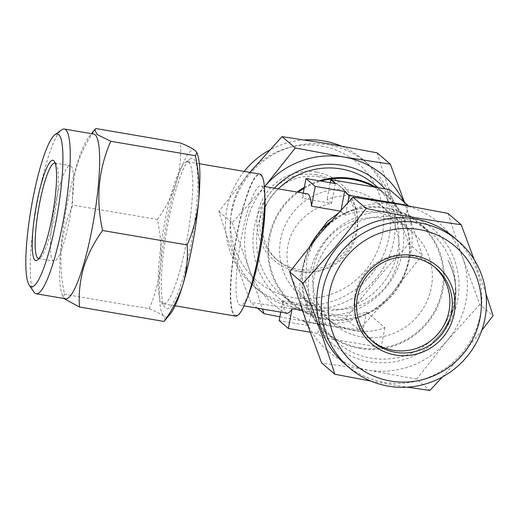 <?xml version="1.0" encoding="UTF-8"?>
<svg xmlns="http://www.w3.org/2000/svg" width="519" height="519" viewBox="0 0 519 519"><rect width="100%" height="100%" fill="white"/><g stroke="black" fill="none" stroke-linecap="round" stroke-linejoin="round"><path stroke-width="0.39" stroke-dasharray="2.6 1.95" d="M397.56 217.279A72.057 70.597 -49.5 0 1 431.068 232.94A72.057 70.597 -49.5 0 1 438.185 333.269A72.057 70.597 -49.5 0 1 370.942 358.155A72.057 70.597 -49.5 0 1 337.441 342.488A72.057 70.597 -49.5 0 1 330.324 242.159A72.057 70.597 -49.5 0 1 397.56 217.279M326.503 238.935A76.293 74.749 -49.5 0 1 432.852 228.892A76.293 74.749 -49.5 0 1 440.715 335.397A76.293 74.749 -49.5 0 1 334.366 345.433A76.293 74.749 -49.5 0 1 326.503 238.935M371.779 340.736A48.442 47.456 -49.5 0 1 370.566 339.731A48.442 47.456 -49.5 0 1 365.778 272.287A48.442 47.456 -49.5 0 1 433.501 266.085A48.442 47.456 -49.5 0 1 434.682 267.129M453.554 237.027A83.559 81.866 -49.5 0 1 461.813 353.374A83.559 81.866 -49.5 0 1 344.986 364.072M370.994 381.134L407.324 387.174M442.473 376.93L462.611 354.049L481.768 330.434M321.462 146.053A77.506 75.936 -49.5 0 1 382.393 234.653A77.506 75.936 -49.5 0 1 292.826 297.582A77.506 75.936 -49.5 0 1 231.896 208.982A77.506 75.936 -49.5 0 1 321.462 146.053M244.196 171.387A83.559 81.866 130.5 0 0 253.778 286.125A83.559 81.866 130.5 0 0 292.632 304.29A83.559 81.866 130.5 0 0 382.334 257.327A83.559 81.866 130.5 0 0 362.353 159.08A83.559 81.866 130.5 0 0 340.944 145.956M274.363 188.202A76.293 74.749 130.5 0 0 256.405 264.08A76.293 74.749 130.5 0 0 314.242 314.508A76.293 74.749 130.5 0 0 393.804 276.114A76.293 74.749 130.5 0 0 384.988 188.871M278.333 188.877A72.057 70.597 130.5 0 0 280.876 294.15A72.057 70.597 130.5 0 0 314.378 309.811A72.057 70.597 130.5 0 0 391.728 269.316A72.057 70.597 130.5 0 0 374.497 184.595M318.854 176.823A48.442 47.456 130.5 0 0 266.85 204.051A48.442 47.456 130.5 0 0 278.437 260.999A48.442 47.456 130.5 0 0 300.962 271.528A48.442 47.456 130.5 0 0 352.959 244.306A48.442 47.456 130.5 0 0 341.379 187.353A48.442 47.456 130.5 0 0 318.854 176.823M316.46 174.78A48.442 47.456 130.5 0 0 264.456 202.001A48.442 47.456 130.5 0 0 276.043 258.955A48.442 47.456 130.5 0 0 298.568 269.484A48.442 47.456 130.5 0 0 350.565 242.256A48.442 47.456 130.5 0 0 338.985 185.309A48.442 47.456 130.5 0 0 316.46 174.78M316.538 172.094A50.862 49.83 130.5 0 0 257.761 213.393A50.862 49.83 130.5 0 0 297.75 271.534A50.862 49.83 130.5 0 0 356.527 230.241A50.862 49.83 130.5 0 0 316.538 172.094M297.238 308.221A83.559 81.866 130.5 0 0 386.94 261.258A83.559 81.866 130.5 0 0 366.959 163.018A83.559 81.866 130.5 0 0 328.105 144.853A83.559 81.866 130.5 0 0 238.403 191.816A83.559 81.866 130.5 0 0 258.384 290.063A83.559 81.866 130.5 0 0 297.238 308.221M377.105 152.852C386.188 181.806 396.808 212.128 408.966 243.826C386.447 267.389 365.389 292.314 345.79 318.588L297.121 309.499L250.755 302.376C238.643 270.834 228.023 240.511 218.888 211.408L249.905 172.36M350.636 190.239A60.548 59.322 -49.5 0 1 378.792 203.396A60.548 59.322 -49.5 0 1 393.272 274.59A60.548 59.322 -49.5 0 1 328.268 308.623A60.548 59.322 -49.5 0 1 300.118 295.46A60.548 59.322 -49.5 0 1 285.638 224.266A60.548 59.322 -49.5 0 1 350.636 190.239M361.302 336.85A60.548 59.322 130.5 0 0 426.307 302.817A60.548 59.322 130.5 0 0 411.827 231.63A60.548 59.322 130.5 0 0 383.671 218.467A60.548 59.322 130.5 0 0 318.672 252.5A60.548 59.322 130.5 0 0 333.146 323.687A60.548 59.322 130.5 0 0 361.302 336.85M265.014 201.593A60.548 10.458 -80.3 0 0 261.758 186.373A60.548 10.458 -80.3 0 0 260.752 185.88A60.548 10.458 -80.3 0 0 240.797 240.745A60.548 10.458 -80.3 0 0 239.389 304.757A60.548 10.458 -80.3 0 0 240.388 305.256A60.548 10.458 -80.3 0 0 249.626 291.84M302.428 310.479L321.495 313.729L326.101 317.667A60.548 59.322 130.5 0 0 353.997 330.609A60.548 59.322 130.5 0 0 384.89 327.69L366.466 311.945A60.548 59.322 -49.5 0 1 335.572 314.864A60.548 59.322 -49.5 0 1 307.676 301.922L312.282 305.853C296.751 293.475 283.186 268.991 287.967 245.643C292.041 222.113 313.139 206.744 331.654 203.331L327.048 199.393A60.548 59.322 -49.5 0 1 357.941 196.48A60.548 59.322 -49.5 0 1 385.838 209.423L404.262 225.168A60.548 59.322 130.5 0 0 376.366 212.226A60.548 59.322 130.5 0 0 345.472 215.145L340.866 211.207L339.971 211.051M287.001 313.204A60.548 10.458 -80.3 0 1 285.995 312.71A60.548 10.458 -80.3 0 1 282.887 300.845L312.282 305.853L300.118 295.46M315.5 237.027L306.865 259.078L305.581 281.966L311.303 300.91L321.495 313.729L317.758 333.496L322.364 337.434L381.154 347.464L362.729 331.712L303.939 321.689L308.546 325.627L279.151 320.612M235.444 316.084A72.057 12.45 99.7 0 1 234.251 315.494A72.057 12.45 99.7 0 1 235.931 239.317A72.057 12.45 99.7 0 1 259.675 174.027M297.127 192.082A72.057 70.597 130.5 0 0 292.171 303.803A72.057 70.597 130.5 0 0 325.673 319.464A72.057 70.597 130.5 0 0 403.023 278.969A72.057 70.597 130.5 0 0 385.792 194.249A72.057 70.597 130.5 0 0 376.197 187.372M330.551 221.542A72.057 70.597 -49.5 0 1 386.266 207.626A72.057 70.597 -49.5 0 1 419.774 223.287A72.057 70.597 -49.5 0 1 437.004 308.001A72.057 70.597 -49.5 0 1 359.648 348.502A72.057 70.597 -49.5 0 1 326.146 332.835A72.057 70.597 -49.5 0 1 310.141 245.688M178.328 276.095A72.057 12.45 -80.3 0 0 188.793 162.324A72.057 12.45 -80.3 0 0 187.599 161.733A72.057 12.45 -80.3 0 0 185.257 162.466A72.057 12.45 -80.3 0 0 172.645 189.429A72.057 12.45 -80.3 0 0 161.409 302.317A72.057 12.45 -80.3 0 0 162.175 303.2A72.057 12.45 -80.3 0 0 163.375 303.79A72.057 12.45 -80.3 0 0 178.328 276.095M33.936 292.067A83.559 14.435 99.7 0 1 46.97 161.15A83.559 14.435 99.7 0 1 61.599 129.886M176.596 187.58A76.293 13.183 99.7 0 1 189.948 159.035A76.293 13.183 99.7 0 1 197.421 195.371A76.293 13.183 99.7 0 1 182.61 279.345A76.293 13.183 99.7 0 1 164.692 307.112A76.293 13.183 99.7 0 1 176.596 187.58M60.113 184.277A48.442 8.369 99.7 0 1 70.169 165.658A48.442 8.369 99.7 0 1 73.075 192.945A48.442 8.369 99.7 0 1 63.928 242.542A48.442 8.369 99.7 0 1 53.879 261.161A48.442 8.369 99.7 0 1 50.972 233.874A48.442 8.369 99.7 0 1 60.113 184.277M55.183 163.135A48.442 8.369 99.7 0 1 56.201 164.036A48.442 8.369 99.7 0 1 48.643 239.934A48.442 8.369 99.7 0 1 40.164 258.06A48.442 8.369 99.7 0 1 38.906 258.572M65.608 298.782A83.559 14.435 99.7 0 1 61.949 294.156A83.559 14.435 99.7 0 1 76.364 166.164A83.559 14.435 99.7 0 1 88.723 137.204A83.559 14.435 99.7 0 1 93.705 134.051M95.898 128.556C87.393 140.292 81.094 152.625 76.994 165.555C73.25 178.705 71.849 191.874 72.796 205.057C60.405 233.083 57.674 262.828 64.583 294.292L63.013 297.277L63.733 298.464M165.243 320.405L163.946 316.331C161.208 314.125 156.271 311.588 149.148 308.714L64.583 294.292M149.148 308.714C155.194 294.948 159.015 280.494 160.605 265.352C161.805 250.106 160.721 234.815 157.354 219.479L72.796 205.057M157.354 219.479C165.782 207.898 172.081 195.566 176.259 182.48C179.989 169.492 181.391 156.329 180.463 142.978M170.407 313.826A84.766 14.642 99.7 0 1 163.946 316.331A84.766 14.642 99.7 0 1 160.605 265.352A84.766 14.642 99.7 0 1 176.259 182.48A84.766 14.642 99.7 0 1 195.261 150.594A84.766 14.642 99.7 0 1 197.564 154.597M319.217 180.807A72.057 70.597 130.5 0 0 304.342 187.32M307.358 193.827A60.548 10.458 -80.3 0 0 302.259 198.316L331.654 203.331L335.391 183.564M407.921 205.796L404.262 225.168M347.86 202.52L345.472 215.145M341.139 209.773L340.866 211.207M330.207 182.682L327.048 199.393M389.574 189.656L385.838 209.423M303.239 193.126L302.259 198.316M282.887 300.845L280.753 312.14M384.89 327.69L381.154 347.464M366.466 311.945L362.729 331.712M310.122 332.192L317.758 333.496M326.101 317.667L322.364 337.434M307.676 301.922L303.939 321.689M312.282 305.853L308.546 325.627M304.614 139.916A83.559 81.866 130.5 0 0 269.471 150.153M264.885 186.334L232.142 222.729L218.888 211.408M257.541 308.182L250.755 302.376M232.142 222.729L249.224 269.199L262.523 309.026M279.871 316.817L312.672 322.792L359.044 329.915L345.79 318.588M359.044 329.915L391.78 293.514L422.219 255.147L408.966 243.826M422.219 255.147L404.541 202.442M264.696 186.555A84.766 83.053 130.5 0 0 249.224 269.199A84.766 83.053 130.5 0 0 312.672 322.792A84.766 83.053 130.5 0 0 391.78 293.514A84.766 83.053 130.5 0 0 407.441 210.649A84.766 83.053 130.5 0 0 403.73 201.748M485.966 293.767L474.132 259.526M447.936 213.387L462.714 257.885L479.796 304.361L493.05 315.682M479.796 304.361L447.06 340.756L416.621 379.123L429.875 390.444M416.621 379.123L367.952 370.034L321.585 362.911M462.714 257.885A84.766 83.053 -49.5 0 1 447.06 340.756A84.766 83.053 -49.5 0 1 367.952 370.034A84.766 83.053 -49.5 0 1 304.497 316.441A84.766 83.053 -49.5 0 1 320.158 233.569A84.766 83.053 -49.5 0 1 399.267 204.298A84.766 83.053 -49.5 0 1 462.714 257.885M432.632 342.112A66.607 65.258 130.5 0 0 439.872 334.755A66.607 65.258 130.5 0 0 448.079 260.35C462.364 286.657 455.695 322.286 432.632 342.112L439.93 334.8C458.018 311.478 460.736 286.657 448.079 260.35M374.037 187.002A71.304 69.864 -49.5 0 1 405.118 272.222A71.304 69.864 -49.5 0 1 325.841 318.763A71.304 69.864 -49.5 0 1 270.159 265.527A71.304 69.864 -49.5 0 1 298.185 192.264M359.751 347.743A71.304 69.864 130.5 0 0 442.162 289.842A71.304 69.864 130.5 0 0 386.097 208.327A71.304 69.864 130.5 0 0 303.693 266.228A71.304 69.864 130.5 0 0 359.751 347.743M264.638 189.941A71.304 12.32 -80.3 0 0 260.947 175.383A71.304 12.32 -80.3 0 0 236.924 235.821A71.304 12.32 -80.3 0 0 234.601 314.799A71.304 12.32 -80.3 0 0 245.403 302.713M304.147 188.332A71.304 69.864 -49.5 0 1 320.937 181.099M435.902 268.135L433.501 266.085M276.043 258.955L278.437 260.999M362.353 159.08L366.959 163.018M378.792 203.396L411.827 231.63M244.034 305.873L240.388 305.256M385.792 194.249L378.13 187.703M326.146 332.835L337.441 342.488M175.091 305.788L163.375 303.79M185.257 162.466L189.948 159.035M54.878 163.05L70.169 165.658M56.201 164.036L54.32 161.299M61.949 294.156L63.013 297.277M88.723 137.204L91.493 133.668M40.164 258.06L37.485 260.019M38.594 258.553L53.879 261.161M161.409 302.317L164.692 307.112M199.322 163.732L187.599 161.733M419.774 223.287L431.068 232.94M292.171 303.803L280.876 294.15M264.392 186.503L260.752 185.88M321.287 313.547L333.146 323.687M253.778 286.125L258.384 290.063M338.985 185.309L341.379 187.353M372.96 341.781L370.566 339.731"/><path stroke-width="0.78" d="M346.789 256.276A77.506 75.936 130.5 0 0 354.775 364.468A77.506 75.936 130.5 0 0 462.812 354.269A77.506 75.936 130.5 0 0 454.819 246.077A77.506 75.936 130.5 0 0 346.789 256.276M466.419 357.312A83.559 81.866 -49.5 0 1 349.592 368.003A83.559 81.866 -49.5 0 1 341.333 251.657A83.559 81.866 -49.5 0 1 458.16 240.965A83.559 81.866 -49.5 0 1 466.419 357.312M434.682 267.129A48.442 47.456 -49.5 0 1 438.289 333.535A48.442 47.456 -49.5 0 1 371.779 340.736M368.172 274.337A48.442 47.456 -49.5 0 1 435.902 268.135A48.442 47.456 -49.5 0 1 440.683 335.579A48.442 47.456 -49.5 0 1 372.96 341.781A48.442 47.456 -49.5 0 1 368.172 274.337M366.725 273.117A50.862 49.83 -49.5 0 1 437.627 266.422A50.862 49.83 -49.5 0 1 442.869 337.428A50.862 49.83 -49.5 0 1 371.967 344.123A50.862 49.83 -49.5 0 1 366.725 273.117M349.592 368.003L344.986 364.072A83.559 81.866 -49.5 0 1 336.727 247.725A83.559 81.866 -49.5 0 1 453.554 237.027L458.16 240.965M474.132 259.526L461.19 224.708C431.101 220.614 399.422 215.21 366.148 208.502L335.715 246.869L302.973 283.264C315.078 314.806 325.698 345.129 334.833 374.238L370.994 381.134M407.324 387.174L429.875 390.444L442.473 376.93M340.944 145.956A83.559 81.866 130.5 0 0 323.499 140.915A83.559 81.866 130.5 0 0 304.614 139.916M384.988 188.871A76.293 74.749 130.5 0 0 342.423 165.34A76.293 74.749 130.5 0 0 274.363 188.202M378.13 187.703L374.497 184.595A72.057 70.597 130.5 0 0 340.996 168.934A72.057 70.597 130.5 0 0 278.333 188.877M328.436 143.763L377.105 152.852L390.359 164.173L343.993 157.056L295.317 147.967L282.07 136.64L328.436 143.763M245.403 302.713A71.304 12.32 -80.3 0 0 246.661 299.586L249.626 291.84A60.548 10.458 -80.3 0 0 265.014 201.593L264.787 193.308A71.304 12.32 -80.3 0 0 264.638 189.941M339.971 211.051L311.471 206.192A60.548 10.458 -80.3 0 0 308.364 194.327A60.548 10.458 -80.3 0 0 307.358 193.827L264.392 186.503M244.034 305.873L287.001 313.204A60.548 10.458 -80.3 0 0 292.1 308.714L302.428 310.479M340.866 211.207L327.586 221.353L315.5 237.027M199.322 163.732L259.675 174.027A72.057 12.45 99.7 0 1 260.869 174.618A72.057 12.45 99.7 0 1 264.463 187.268A72.057 12.45 99.7 0 1 244.352 305.178A72.057 12.45 99.7 0 1 235.444 316.084L175.091 305.788M376.197 187.372A72.057 70.597 130.5 0 0 352.291 178.588A72.057 70.597 130.5 0 0 319.217 180.807M310.141 245.688A72.057 70.597 -49.5 0 1 330.551 221.542M41.332 163.79A77.506 13.39 -80.3 0 0 29.239 285.223A77.506 13.39 -80.3 0 0 47.437 257.009A77.506 13.39 -80.3 0 0 62.488 171.698A77.506 13.39 -80.3 0 0 54.897 134.791A77.506 13.39 -80.3 0 0 41.332 163.79M54.897 134.791L61.599 129.886A83.559 14.435 99.7 0 1 64.311 129.036A83.559 14.435 99.7 0 1 69.325 176.097A83.559 14.435 99.7 0 1 53.554 261.654A83.559 14.435 99.7 0 1 36.213 293.773A83.559 14.435 99.7 0 1 33.936 292.067L29.239 285.223M38.906 258.572A48.442 8.369 99.7 0 1 38.594 258.553A48.442 8.369 99.7 0 1 35.688 231.266A48.442 8.369 99.7 0 1 44.829 181.669A48.442 8.369 99.7 0 1 54.878 163.05A48.442 8.369 99.7 0 1 55.183 163.135M42.383 179.814A50.862 8.784 99.7 0 1 54.32 161.299A50.862 8.784 99.7 0 1 46.392 240.991A50.862 8.784 99.7 0 1 37.485 260.019A50.862 8.784 99.7 0 1 32.502 235.795A50.862 8.784 99.7 0 1 42.383 179.814M64.311 129.036L93.705 134.051A83.559 14.435 99.7 0 1 98.72 181.112A83.559 14.435 99.7 0 1 82.949 266.669A83.559 14.435 99.7 0 1 65.608 298.782L36.213 293.773M63.733 298.464L79.478 307.021C78.531 293.838 79.932 280.669 83.676 267.512C87.776 254.589 94.075 242.256 102.58 230.514C95.658 199.199 98.389 169.454 110.794 141.278L97.079 134.499L94.692 129.594L95.898 128.556L180.463 142.978C187.599 145.858 192.536 148.395 195.261 150.594L196.928 152.722L195.352 155.706L110.794 141.278M195.352 155.706C198.725 171.075 199.802 186.366 198.602 201.573C196.999 216.754 193.185 231.208 187.145 244.936L102.58 230.514M187.145 244.936C188.073 258.287 186.671 271.456 182.941 284.444C178.763 297.523 172.464 309.856 164.036 321.443L79.478 307.021M164.036 321.443L170.407 313.826A84.766 14.642 99.7 0 0 182.941 284.444A84.766 14.642 99.7 0 0 198.602 201.573A84.766 14.642 99.7 0 0 197.564 154.597L196.928 152.722M304.342 187.32A72.057 70.597 130.5 0 0 297.127 192.082M407.999 205.401L389.574 189.656L330.785 179.626L335.391 183.564L305.996 178.549L315.208 186.425L344.603 191.44L349.209 195.371L407.999 205.401L407.921 205.796M349.209 195.371L347.86 202.52M344.603 191.44L341.139 209.773M330.785 179.626L330.207 182.682M315.208 186.425L311.471 206.192M305.996 178.549L303.239 193.126M280.753 312.14L279.151 320.612L288.363 328.482L310.122 332.192M292.1 308.714L288.363 328.482M249.905 172.36L282.07 136.64M269.471 150.153A83.559 81.866 130.5 0 0 244.196 171.387M262.523 309.026L264.002 313.703L257.541 308.182M264.002 313.703L279.871 316.817M404.541 202.442L390.359 164.173M295.317 147.967L264.885 186.334A84.766 83.053 130.5 0 0 264.696 186.555M403.73 201.748A84.766 83.053 130.5 0 0 343.993 157.056A84.766 83.053 130.5 0 0 264.885 186.334M481.768 330.434L493.05 315.682L485.966 293.767M334.833 374.238L321.585 362.911L304.497 316.441L289.719 271.937L320.158 233.569L352.901 197.175L399.267 204.298L447.936 213.387L461.19 224.708M289.719 271.937L302.973 283.264M352.901 197.175L366.148 208.502M320.937 181.099A71.304 69.864 -49.5 0 1 352.187 179.347A71.304 69.864 -49.5 0 1 374.037 187.002M244.352 305.178L246.661 299.586A71.304 12.32 -80.3 0 0 264.787 193.308L264.463 187.268M298.185 192.264A71.304 69.864 -49.5 0 1 304.147 188.332M91.493 133.668L94.692 129.594"/></g></svg>
